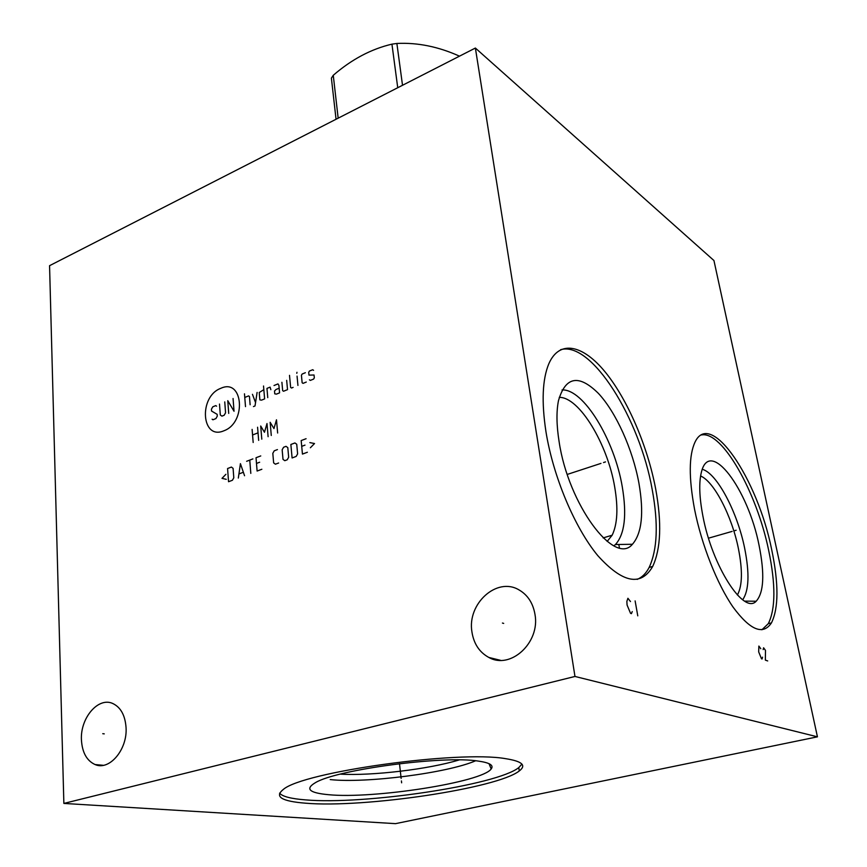 <?xml version="1.0" encoding="UTF-8"?>
<svg xmlns="http://www.w3.org/2000/svg" width="867" height="867" viewBox="0 0 867 867"><rect width="100%" height="100%" fill="white"/><g stroke="black" fill="none" stroke-linecap="round" stroke-linejoin="round"><path stroke-width="1.3" d="M817.44 736.831L574.973 676.455L475.376 48.043L713.942 260.534L817.44 736.831L395.525 823.65L63.865 803.427L49.56 265.681L475.376 48.043M771.663 549.494C778.772 583.621 778.707 608.092 771.457 622.885C763.036 635.511 750.258 630.287 733.135 607.203C717.107 584.109 701.544 544.714 694.543 509.232C688.68 477.609 688.853 455.208 695.063 442.04C710.712 408.964 757.498 478.736 771.663 549.494M655.68 488.945C661.889 522.823 660.892 548.648 652.71 566.433C640.941 586.721 622.625 583.112 597.775 555.606C574.669 527.7 553.092 476.395 545.95 431.658C541.442 401.909 542.395 379.302 548.8 363.826C559.453 339.3 583.025 344.784 605.329 372.171C627.697 399.687 647.551 446.061 655.68 488.945M574.973 676.455L63.865 803.427M505.667 758.679C522.151 761.248 526.681 765.333 519.268 770.958C497.398 788.439 363.956 808.217 305.65 803.2C281.71 801.314 274.221 796.762 283.216 789.534C302.42 772.02 458.535 750.183 505.667 758.679M534.982 614.389C540.358 642.566 510.533 669.942 488.836 657.446C479.408 652.298 473.761 643.758 471.919 631.837C467.064 603.725 496.834 576.642 518.889 589.831C527.645 594.86 533.01 603.042 534.982 614.389M126.051 727.543C127.601 749.467 109.394 771.034 95.088 764.553C86.743 760.717 82.192 752.491 81.433 739.887C80.165 718.006 98.285 696.732 112.732 703.484C120.697 707.255 125.141 715.275 126.051 727.543M619.428 547.803L618.789 544.476M737.373 594.99L737.622 594.589C742.39 585.355 742.651 570.042 738.413 548.627C731.921 516.19 714.083 481.488 700.59 475.983M702.292 469.307C716.868 473.079 737.351 511.866 744.666 548.28C749.662 573.499 748.99 590.665 742.661 599.791M759.069 545.343C748.145 489.248 709.824 437.607 701.457 471.941C698.78 482.388 699.268 497.159 702.931 516.255C712.208 566.118 743.745 614.931 756.165 601.243C763.849 592.66 764.813 574.03 759.069 545.343M771.457 622.885L768.303 623.666C775.618 608.872 775.737 584.423 768.661 550.317C756.674 491.99 722.146 430.693 701.479 434.952M768.303 623.666L761.909 629.767M607.16 541.42L612.156 535.21C617.445 524.167 618.29 508.116 614.703 487.059C607.583 443.98 579.21 396.88 559.248 397.368M562.022 389.944C583.448 388.633 614.421 439.851 622.257 486.723C626.993 514.955 624.728 534.224 615.451 544.53L613.89 545.798M638.903 483.06C632.682 449.323 616.177 412.486 598.458 393.445C578.82 374.013 565.49 376.43 558.467 400.684C556.289 411.673 556.506 425.35 559.117 441.704C568.329 504.507 614.616 566.346 632.422 544.27C641.916 533.324 644.083 512.928 638.903 483.06M652.71 566.433L649.155 567.43C657.403 549.656 658.454 523.841 652.287 489.996C639.879 418.62 591.413 340.644 560.624 349.694M649.155 567.43C646.056 573.401 642.057 577.389 637.169 579.394M459.174 759.926C429.046 769.192 371.997 776.03 340.384 774.133M475.625 760.771C447.719 772.974 366.156 783.508 330.208 779.585M478.432 761.107C489.768 762.732 494.017 765.344 491.177 768.964C482.15 782.262 373.482 799.157 328.506 794.692C309.194 792.915 304.848 788.894 315.469 782.63C336.981 769.506 443.893 755.33 478.432 761.107M279.597 793.175C282.447 796.524 291.041 798.756 305.368 799.873C363.631 805.075 496.964 785.264 518.791 767.588L521.912 764.13M336.049 119.256L331.389 78.149L333.264 75.288C351.623 59.4 371.184 49.018 391.938 44.152L396.88 43.458C417.536 42.429 438.409 46.666 459.488 56.16M402.516 85.28L396.88 43.458M397.736 87.719L391.938 44.152M338.163 118.172L333.264 75.288M736.148 530.246L734.425 530.745L736.148 530.246M732.149 531.395L708.512 538.179M760.782 648.722L758.863 646.067L758.679 651.886L761.497 658.779L762.093 658.985L762.537 657.175M767.685 660.936L765.344 660.112L765.496 650.423L763.589 647.79L763.144 649.567M605.491 461.905L603.53 462.545L605.491 461.905M600.961 463.39L567.278 474.422M630.482 601.557L627.914 598.273L626.852 601.416L627.079 605.036L630.558 613.348L631.414 613.652L632.249 611.582M635.121 600.907L637.776 615.852M401.421 780.918L401.627 782.814M401.139 778.414L399.503 763.664M503.684 623.406L502.427 623.048M104.257 733.861L102.75 733.688M220.76 388.34C198.435 396.522 201.317 440.62 223.859 430.801C246.846 422.652 243.204 377.719 220.76 388.34M216.577 406.19L215.764 405.593L212.783 406.818L211.418 409.224L211.548 411.034L217.162 414.339L217.292 416.16L215.916 418.577L212.935 419.791L212.122 419.184M224.759 401.909L225.561 412.811L224.185 415.239L221.93 416.149L220.294 414.946L219.503 404.055M228.715 413.407L227.772 400.673L234.036 411.261L233.06 398.495M245.502 406.623L244.483 393.813M250.119 404.759L249.458 396.501L248.612 395.894L244.776 397.465M253.467 406.58L255.017 405.951L257.109 392.426M252.46 394.322L255.537 402.57M263.839 389.673L259.244 392.502L259.862 399.86L261.498 400.153L264.619 398.896L263.525 385.999M270.851 389.673L270.092 387.126L266.96 388.405L267.751 397.628M279.163 388.21L275.999 389.5L274.503 391.06L274.752 393.835L276.41 394.127L279.575 392.849L278.914 385.436L277.96 383.908L274.015 385.522M281.905 382.293L282.664 390.638L283.542 391.245L287.519 389.641L286.674 380.353M289.513 375.346L290.629 387.408L291.518 388.026L293.111 387.376M297.934 385.425L297.056 376.105M296.785 373.319L296.969 372.29L296.785 373.319M305.368 372.712L302.149 374.035L301.434 375.292L302.139 382.748L303.038 383.366L306.279 382.054M309.432 379.8L310.343 380.407L313.594 379.096L314.32 377.828L314.038 375.01L308.977 375.118L308.706 372.322L309.421 371.054L312.673 369.732L313.572 370.328M253.175 442.484L252.113 429.382M257.575 427.236L258.659 440.36M252.568 434.985L258.03 432.85M268.109 436.697L266.993 423.54L264.468 432.275L260.707 426.011L261.791 439.146M277.646 433.012L276.486 419.801L273.961 428.58L270.146 422.294L271.273 435.472M225.897 474.314L222.006 478.356L226.265 479.332M228.541 481.716L232.399 480.275L233.797 477.804L233.093 468.364L231.413 467.075L227.577 468.527L228.541 481.716M244.559 475.734L240.419 463.65L238.327 478.053M239.075 473.881L243.215 472.32M250.812 473.393L249.761 460.106M246.64 461.287L252.882 458.914M260.75 455.934L256.025 457.722L257.109 471.041L261.856 469.264M259.645 462.23L256.491 463.422M277.44 449.594L274.243 450.807L272.812 453.322L273.636 462.88L275.403 464.203L278.61 463M283.01 459.369L284.788 460.691L287.215 459.781L288.668 457.245L287.801 447.632L286.012 446.332L283.596 447.253L282.154 449.778L283.01 459.369M292.092 457.96L296.167 456.432L297.619 453.896L296.731 444.251L294.921 442.95L290.868 444.489L292.092 457.96M306.084 438.713L301.174 440.577L302.442 454.091L307.373 452.249M304.989 445.118L301.716 446.353M310.364 447.773L314.526 443.536L309.866 442.614M744.666 601.113L756.165 601.243M612.156 535.21L603.15 537.908M615.451 544.53L632.422 544.27M489.021 763.675L491.177 768.964M519.268 770.958L518.791 767.588M488.836 657.446L500.519 660.318M95.088 764.553L103.325 765.312"/></g></svg>
